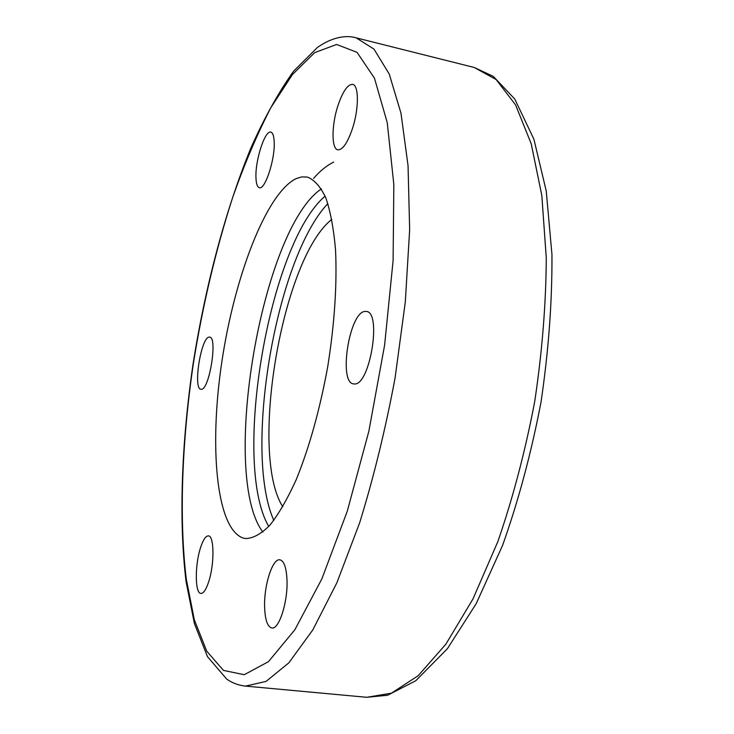 <?xml version="1.0" encoding="UTF-8"?>
<svg xmlns="http://www.w3.org/2000/svg" width="734" height="734" viewBox="0 0 734 734"><rect width="100%" height="100%" fill="white"/><g stroke="black" fill="none" stroke-linecap="round" stroke-linejoin="round"><path stroke-width="1.1" d="M262.873 532.104C219.741 474.77 261.735 228.659 321.428 188.877M243.009 537.994C216.053 528.388 209.089 445.96 221.897 361.486C234.504 276.957 266.075 193.473 296.059 178.637L301.793 176.894L307.317 177.059C314.336 179.738 320.483 186.629 325.777 197.73C330.41 211.254 333.658 228.549 335.521 249.606C337.154 284.425 334.566 323.41 327.749 366.56C319.868 409.535 309.39 447.171 296.297 479.476C287.554 498.735 278.764 513.965 269.901 525.186C261.231 533.912 253.138 538.371 245.633 538.572L243.009 537.994M201.244 389.286L200.933 389.259C192.84 389.103 200.978 337.337 209.117 337.126L209.676 337.126C217.897 336.998 209.273 390.47 201.244 389.286M208.704 581.732C206.116 589.576 203.52 593.476 200.905 593.439C194.941 593.531 194.785 565.226 200.455 547.949C203.043 539.894 205.694 535.875 208.401 535.875C214.255 535.536 214.576 564.171 208.704 581.732M287.003 580.154C287.948 602.008 279.003 629.781 271.8 627.983C267.451 626.799 265.057 619.753 264.607 606.853C263.901 585.227 272.553 558.179 279.883 559.803C284.04 560.822 286.416 567.611 287.003 580.154M364.835 311.445L366.385 311.455C381.992 312.06 369.908 385.589 354.458 383.955L353.577 383.9C338.264 382.845 349.219 312.51 364.835 311.445M337.668 106.476C342.567 91.686 347.549 84.309 352.614 84.355C358.926 85.089 358.999 108.641 352.559 128.267C347.595 142.827 342.686 150.011 337.842 149.828C331.447 148.956 331.456 125.817 337.668 106.476M255.946 177.215C255.248 159.948 265.038 129.936 270.837 132.129C272.846 132.707 273.975 136.056 274.204 142.157C275.085 159.59 264.992 190.143 259.359 187.693C257.258 187.06 256.129 183.564 255.946 177.215M331.851 219.356C282.131 258.047 248.725 453.814 282.801 506.799M327.869 203.557C275.938 258.322 242.982 451.502 273.819 520.388M245.532 686.106L266.066 681.4L288.792 662.894L312.803 629.9L336.897 582.723L359.623 522.892C373.652 477.577 385.469 429.289 395.066 378.047L405.315 301.867L409.655 229.641L408.049 165.673L400.975 113.174L389.259 74.088L373.955 49.086L356.146 37.838C347.044 35.113 333.043 36.471 317.455 47.426L293.683 71.088C278.59 92.227 264.378 117.752 251.046 147.662C225.274 210.273 205.153 286.985 192.932 364.871C181.61 442.74 178.582 519.635 186.078 581.686L194.391 623.524L207.447 656.609L226.742 679.124C232.311 683.042 238.568 685.363 245.532 686.106L366.725 697.3L391.451 693.171L418.215 675.675L445.868 644.168L472.98 598.935L497.909 541.463C512.947 497.863 525.205 451.337 534.664 401.865C542.142 352.063 546.013 304.105 546.279 257.983L541.82 195.501L531.232 143.836L515.589 104.934L496.147 79.556L474.182 67.464L356.146 37.838M314.657 52.664L336.603 44.453L357.045 52.353L374.459 78.171L387.24 122.606L393.837 184.509L393.103 260.533L384.616 345.118L368.872 431.17L347.265 511.249L321.841 578.924L294.857 629.763L268.433 661.683L244.257 674.711L223.466 670.408L206.74 651.186L194.327 619.79L186.252 578.878C178.94 517.745 181.986 441.51 193.225 364.376C202.566 305.803 215.677 250.276 232.559 197.776C244.321 164.306 257.093 134.249 270.874 107.623L292.416 74.565L314.657 52.664M268.763 526.462C231.522 463.273 269.029 243.422 325.116 196.152M333.631 162.104C326.602 165.6 319.923 171.031 313.583 178.408M474.182 67.464L493.22 76.327L514.773 99.053L533.902 139.203L546.252 191.033L551.95 254.487C552.234 301.665 548.582 350.925 540.995 402.25C531.214 453.217 518.397 500.973 502.533 545.509L476.173 603.697L447.373 648.746L415.738 680.767L387.635 695.245L366.725 697.3"/></g></svg>
